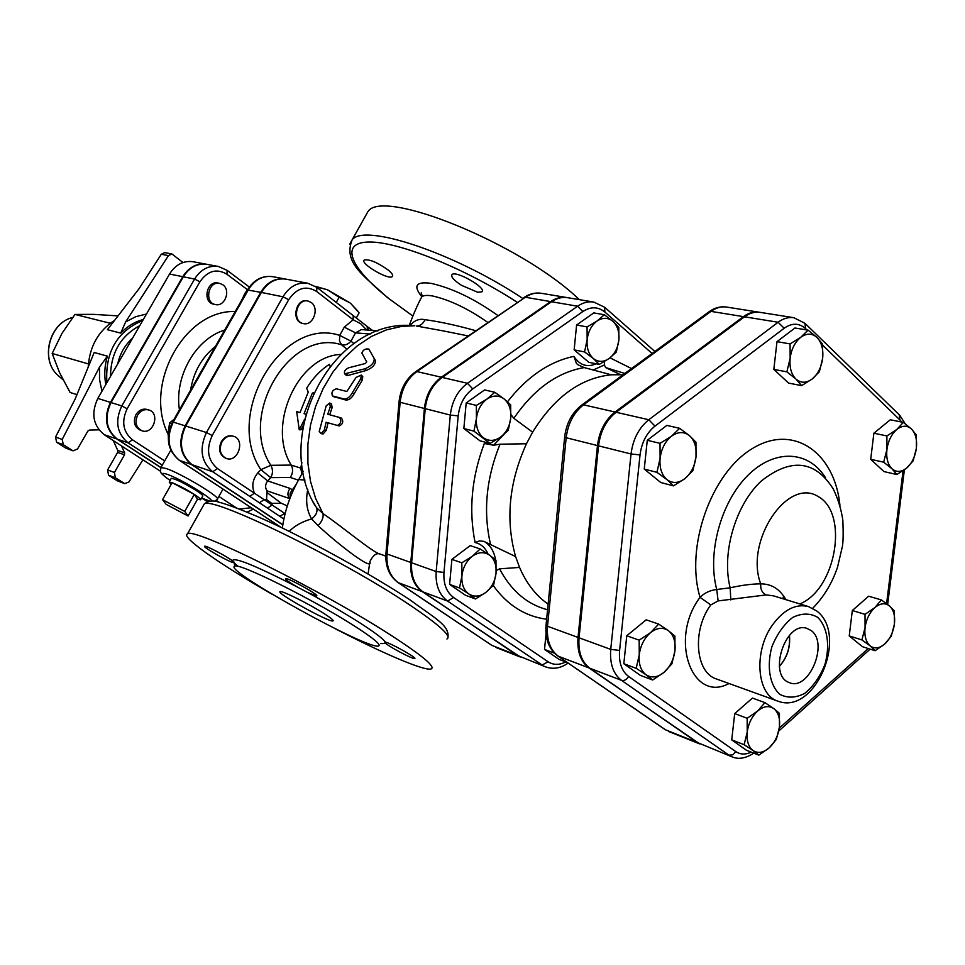 <?xml version="1.0" encoding="UTF-8"?>
<svg xmlns="http://www.w3.org/2000/svg" width="965" height="965" viewBox="0 0 965 965"><rect width="100%" height="100%" fill="white"/><g stroke="black" fill="none" stroke-linecap="round" stroke-linejoin="round"><path stroke-width="1.45" d="M789.334 635.477C790.444 647.213 787.114 657.479 779.37 666.272M811.179 630.567C829.152 643.173 808.574 691.917 789.141 682.52C767.706 675.428 785.389 621.002 806.716 628.299L811.179 630.567M779.382 666.429C787.223 657.563 790.576 647.201 789.442 635.356M783.592 595.972L782.892 598.734M916.376 448.291L913.119 460.872L906.666 468.037C911.901 463.333 915.134 456.747 916.376 448.291C917.245 439.835 915.628 433.418 911.515 429.039L916.34 434.974L916.376 448.291M896.895 474.527L891.95 468.749C896.401 472.5 901.298 472.271 906.666 468.037L896.895 474.527L883.94 471.571L870.707 459.304L883.675 462.187L886.932 449.437C886.075 458.013 887.752 464.455 891.95 468.749L883.675 462.187M896.787 429.485L903.337 422.381L911.515 429.039C907.136 425.167 902.227 425.312 896.787 429.485C891.467 434.178 888.186 440.824 886.932 449.437L886.895 435.939L896.787 429.485M817.029 337.485L822.602 344.216L822.65 358.292C823.495 349.294 821.625 342.358 817.029 337.485C812.144 333.142 806.728 333.07 800.769 337.28L808.079 330.151L817.029 337.485M819.381 371.754L812.192 378.98C817.91 374.179 821.384 367.279 822.65 358.292L819.381 371.754M801.65 385.626L795.944 379.076C800.914 383.286 806.33 383.262 812.192 378.98L801.65 385.626L788.61 383.117L773.833 369.402L776.994 341.646L790.082 343.902L800.769 337.28C794.955 342.068 791.409 349.028 790.142 358.184L790.082 343.902M786.885 371.839L790.142 358.184C789.31 367.327 791.252 374.287 795.944 379.076L786.885 371.839L773.833 369.402M671.495 436.192L679.674 428.327L689.468 435.661C683.992 431.403 678.009 431.584 671.495 436.192C665.15 441.403 661.351 448.761 660.096 458.266L660.024 443.345L671.495 436.192M695.946 442.175L696.018 456.867C696.814 447.543 694.631 440.474 689.468 435.661L695.946 442.175M692.846 470.739L684.824 478.688C691.049 473.477 694.776 466.204 696.018 456.867L692.846 470.739M666.875 479.557L656.948 472.343L660.096 458.266C659.336 467.736 661.592 474.84 666.875 479.557C672.424 483.67 678.407 483.381 684.824 478.688L673.498 485.878L666.875 479.557M639.252 654.837L639.18 640.169L650.531 632.654C644.234 638.191 640.471 645.585 639.252 654.837C638.528 664.017 640.784 670.663 646.043 674.776L636.188 668.323L639.252 654.837M658.673 624.09L668.407 630.664C662.955 627.009 656.996 627.672 650.531 632.654L658.673 624.09L646.2 619.832L626.755 635.766L639.18 640.169M674.897 636.092L674.969 650.531C675.741 641.496 673.546 634.861 668.407 630.664L674.897 636.092M663.884 672.472L652.678 679.999L646.043 674.776C651.568 678.274 657.527 677.514 663.884 672.472C670.072 666.936 673.763 659.626 674.969 650.531L671.893 663.836L663.884 672.472M753.086 750.565L744.136 744.715L747.224 732.121C746.452 740.734 748.406 746.886 753.086 750.565C758.032 753.677 763.399 752.772 769.202 747.851L758.84 755.125L753.086 750.565M747.163 718.286L757.646 711.012C751.916 716.392 748.43 723.424 747.224 732.121L747.163 718.286L734.715 713.605L752.435 698.081L764.919 702.629L773.773 708.575C768.912 705.343 763.532 706.151 757.646 711.012L764.919 702.629M779.455 726.971L776.355 739.407L769.202 747.851C774.835 742.471 778.26 735.511 779.455 726.971C780.251 718.479 778.357 712.351 773.773 708.575L779.406 713.328L779.455 726.971M870.707 459.304L873.88 433.213L890.297 419.763L903.337 422.381M873.88 433.213L886.895 435.939M776.994 341.646L794.943 328.004L808.079 330.151M673.498 485.878L660.784 482.536L644.246 469.074L656.948 472.343M644.246 469.074L647.274 440.281L660.024 443.345M647.274 440.281L666.863 425.384L679.674 428.327M636.188 668.323L623.824 663.739L640.302 675.355L652.678 679.999M623.824 663.739L626.755 635.766M744.136 744.715L731.723 739.878L746.44 750.251L758.84 755.125M731.723 739.878L734.715 713.605M884.808 643.957L875.11 650.724L870.128 645.85C874.567 649.095 879.465 648.468 884.808 643.957C890.007 638.987 893.216 632.365 894.422 624.102L891.25 636.225L884.808 643.957M861.902 639.916L865.062 627.636C864.242 635.983 865.931 642.051 870.128 645.85L861.902 639.916L849.236 635.935L852.324 610.519L865.026 614.355L874.845 607.6C869.549 612.57 866.293 619.253 865.062 627.636L865.026 614.355M889.525 605.96L894.398 611.002L894.422 624.102C895.267 615.887 893.638 609.832 889.525 605.96C885.146 602.582 880.249 603.137 874.845 607.6L881.383 599.928L889.525 605.96M852.324 610.519L868.657 596.213L881.383 599.928M849.236 635.935L862.457 646.695L875.11 650.724M805.51 328.595L805.003 323.335L793.797 317.69L760.106 312.358C754.847 311.586 749.648 313.07 744.51 316.81L616.092 412.272L648.818 419.739L654.982 426.12L784.171 328.245C792 322.78 799.104 322.901 805.51 328.595L806.933 329.958M785.872 599.651C779.913 589.096 771.53 583.837 760.722 583.873C751.892 583.885 741.699 585.2 730.155 587.818L716.742 589.482C709.938 590.327 704.378 592.956 700.047 597.347L710.783 604.922L718.117 600.918L766.27 594.91L773.411 595.827L808.429 606.563C795.848 603.487 783.906 609.566 772.603 624.801C753.375 651.073 756.62 694.897 777.778 701.109C815.353 715.813 848.814 634.644 816.667 610.942L808.429 606.563M799.816 603.921C836.028 589.482 849.188 513.32 818.079 496.48C787.5 476.939 744.498 541.329 760.722 583.873C760.348 589.41 762.193 593.089 766.27 594.91M812.675 608.312C823.821 596.937 832.107 583.234 837.536 567.179L842.385 546.492C843.217 541.932 843.374 533.187 842.843 520.244C841.178 509.086 837.982 498.664 833.265 488.99C815.099 460.293 791.155 457.591 761.421 480.896C735.499 504.767 721.337 553.126 730.155 587.818L730.819 599.928M825.449 477.663C808.622 450.45 774.569 448.544 747.766 475.492C720.867 502.15 706.983 553.186 716.742 589.482L718.117 600.918M732.109 756.862L697.225 742.471L732.109 756.862C738.514 759.624 745.74 758.381 753.786 753.146M697.225 742.471L589.868 668.275C581.63 661.99 578.035 651.833 579.06 637.805L598.529 445.842C600.387 431.319 606.249 420.125 616.092 412.272M545.635 666.887L517.252 655.332L545.635 666.887C553.235 669.553 560.737 668.275 568.144 663.064M565.707 661.93C559.278 665.211 553.391 665.15 548.048 661.737L453.598 597.492C446.481 592.172 443.273 583.825 443.972 572.426L458.194 415.867C459.593 404.166 464.442 395.18 472.741 388.907L582.812 311.562C590.761 306.424 598.107 306.581 604.862 312.045L604.621 307.244L593.813 302.069L567.637 297.69C562.161 296.822 556.781 298.173 551.522 301.743L442.199 377.436C432.489 384.673 426.832 395.095 425.239 408.678L411.621 562.776C410.837 576.009 414.636 585.719 423.02 591.907L517.252 655.332M567.48 662.605L559.109 659.397L544.513 649.409L554.465 653.184M544.513 649.409L546.045 633.993M475.516 598.963L468.797 593.945C474.165 597.263 479.846 596.756 485.853 592.426L475.516 598.963L465.588 595.333L449.606 584.392L451.897 559.374L470.196 545.623L480.184 548.952L489.376 555.02C484.08 551.582 478.387 552.004 472.295 556.286C466.372 561.063 462.923 567.589 461.921 575.84C461.403 584.054 463.695 590.085 468.797 593.945L459.509 587.975L461.921 575.84L461.825 562.8L472.295 556.286L480.184 548.952M490.039 443.466L473.96 431.15L476.421 418.605C475.89 427.037 478.182 433.394 483.308 437.676C488.7 441.427 494.418 441.27 500.461 437.193L490.039 443.466L479.907 440.776L463.851 428.52L466.192 402.924L484.623 389.92L494.816 392.297L504.068 398.907C498.748 395.035 493.019 395.119 486.891 399.136C480.92 403.684 477.434 410.173 476.421 418.605L476.336 405.397L486.891 399.136L494.816 392.297M599.277 364.42L593.282 358.461L584.573 351.935L587.142 339.692L587.07 326.93L597.033 321.043C591.473 325.289 588.18 331.514 587.142 339.692C586.539 347.882 588.59 354.131 593.282 358.461C598.216 362.285 603.499 362.297 609.132 358.51C614.596 354.252 617.841 348.088 618.867 340.03C619.494 331.96 617.504 325.724 612.908 321.333L618.794 327.425L618.867 340.03L616.285 352.116L609.132 358.51L599.277 364.42L588.831 362.297L574.139 349.873L576.6 325.012L593.777 312.901L604.295 314.723L612.908 321.333C608.034 317.413 602.739 317.316 597.033 321.043L604.295 314.723M759.515 312.274L758.997 312.19C753.749 311.406 748.55 312.889 743.412 316.629L615.031 412.019C605.176 419.884 599.325 431.066 597.468 445.565L578.023 637.431C576.998 651.447 580.604 661.604 588.843 667.876L699.878 743.967M510.678 404.866L510.762 417.905C511.329 409.594 509.098 403.261 504.068 398.907L510.678 404.866M508.266 430.281L500.461 437.193C506.323 432.634 509.761 426.204 510.762 417.905L508.266 430.281M496.058 573.065L493.622 585.031L485.853 592.426C491.68 587.649 495.081 581.195 496.058 573.065C496.613 564.959 494.394 558.94 489.376 555.02L495.974 560.195L496.058 573.065M574.139 349.873L584.573 351.935M576.6 325.012L587.07 326.93M463.851 428.52L473.96 431.15M466.192 402.924L476.336 405.397M449.606 584.392L459.509 587.975M451.897 559.374L461.825 562.8M604.428 361.573L604.38 364.927L605.586 367.556L620.7 374.758L622.835 374.939M510.98 414.612L513.838 418.328L532.608 432.175C554.296 397.158 580.508 378.027 611.231 374.794L584.211 367.581L578.216 364.915L576.491 363.576L573.91 356.362C549.169 361.634 527.035 376.772 507.481 401.79M500.027 444.214L493.61 445.239L484.321 443.466C471.62 477.205 468.556 510.22 475.106 542.523L479.605 540.882L483.911 541.377L515.612 556.588C505.346 520.026 508.953 482.416 526.456 443.755L500.027 444.214C486.143 478.447 482.995 511.896 490.582 544.562M548.12 604.138L547.541 603.728C535.672 595.26 526.347 583.162 519.556 567.42L499.544 568.831L496.239 570.605M611.231 374.794L620.7 374.758M526.456 443.755L532.608 432.175M519.556 567.42L515.612 556.588M567.155 297.618L566.745 297.534C561.268 296.677 555.9 298.028 550.629 301.587L441.343 377.231C431.632 384.468 425.975 394.878 424.395 408.46L410.788 562.486C410.004 575.707 413.816 585.405 422.188 591.593L520.34 657.008M124.208 483.393L117.344 480.823L108.538 475.226L115.366 477.784L124.738 483.658L128.936 481.957L142.929 459.835M117.344 480.823L124.738 483.658M107.61 469.943L117.633 452.392L124.509 454.817L114.437 472.476L107.61 469.943L108.538 475.226M121.493 445.914L124.642 452.85L117.766 450.438L117.633 452.392M117.766 450.438L113.279 440.571M105.824 384.54C104.027 375.132 104.558 365.675 107.405 356.157L94.184 352.49L75.113 399.124L55.524 437.061L56.621 442.296L65.813 448.122L73.123 450.86L63.304 444.708L62.206 439.449L99.528 367.05L99.516 379.438L101.928 391.283M226.727 270.176L218.476 266.497C208.681 265.194 200.72 269.38 194.58 279.054L121.783 405.939C114.751 421.21 116.861 433.514 128.14 442.851L117.368 439.171L160.926 467.543M117.368 439.171C106.15 429.895 104.027 417.688 111.023 402.562L183.326 276.798C189.429 267.209 197.355 263.059 207.101 264.362L218.476 266.497L227.161 270.345L226.944 274.265L247.269 289.56M160.829 467.639L116.837 438.979L104.184 434.66L160.407 471.197M201.673 498.012L207.559 501.752M206.787 264.301L206.534 264.253C196.788 262.95 188.863 267.1 182.771 276.69L169.538 274.036L97.815 398.412C90.891 413.382 93.014 425.456 104.184 434.66M116.837 438.979C105.619 429.715 103.496 417.519 110.48 402.393L182.771 276.69M285.097 513.645L217.463 468.556L212.71 471.764L192.011 464.684L282.841 524.743M285.23 513.103L279.79 516.299L283.867 519.013M107.405 356.157L99.528 367.05M98.961 429.847L89.456 430.052L87.839 431.09L77.55 448.966L73.123 450.86M124.509 454.817L124.642 452.85M115.366 477.784L114.437 472.476M117.73 363.877C120.058 353.467 125.004 344.891 132.567 338.148M114.678 320.259C98.406 330.802 89.576 346.411 88.213 367.074M168.441 255.592L125.619 321.936L120.734 333.106L107.392 329.692L138.972 288.8L161.3 254.265L168.441 255.592L171.879 253.94L182.976 262.516M118.068 315.881L93.412 314.361L74.968 314.433L61.929 333.468L52.17 353.48L59.528 372.574L70.107 392.478L76.947 394.637M110.227 323.251L74.968 314.433M88.394 363.914L52.17 353.48M171.879 253.94L164.726 252.613L161.3 254.265M222.855 284.796C231.142 290.308 224.761 307.147 215.364 304.542C203.904 302.6 208.416 280.538 219.694 283.36L222.855 284.796M215.364 304.542L213.651 304.168C202.192 302.226 206.691 280.2 217.969 283.022L219.694 283.36M137.609 415.143C140.54 410.644 144.255 408.919 148.779 409.968C160.48 413.092 153.363 435.046 142.024 430.776C136.017 427.64 134.545 422.429 137.609 415.143M142.024 430.776L140.383 430.233C134.376 427.097 132.905 421.898 135.969 414.624C138.888 410.125 142.603 408.4 147.114 409.45L148.779 409.968M169.538 274.036C175.582 264.543 183.459 260.441 193.157 261.744L206.534 264.253M162.361 465.034L170.781 450.221M192.011 464.684C180.491 454.973 178.392 442.091 185.726 426.011L261.346 292.443C267.703 282.262 275.906 277.824 285.942 279.15L307.787 283.252C297.678 281.925 289.404 286.436 282.974 296.786L288.692 299.693C296.822 287.847 306.158 285.121 316.701 291.514L353.166 319.765L353.214 315.603L316.954 287.449M339.101 297.292L328.197 290.175L349.728 302.721L339.101 297.292L336.242 302.419M358.98 312.708L350.79 303.541L357.822 311.08M315.543 286.364L326.87 289.609L316.11 286.81M356.314 317.919L359.101 312.889M350.79 303.541L349.728 302.721M328.197 290.175L326.87 289.609M166.185 504.393L162.554 499.689L184.737 511.426L188.103 515.998L166.185 504.393M171.143 484.466L169.249 482.138L172.132 482.717L162.554 499.689M194.291 494.406C198.995 497.494 201.07 499.291 200.539 499.81L197.535 499.182L194.291 494.406C185.956 489.159 178.573 485.262 172.132 482.717L194.291 494.406L184.737 511.426M197.535 499.182L188.103 515.998M171.119 478.519L171.227 478.314C175.509 478.833 183.929 482.946 196.486 490.666C201.227 493.778 203.313 495.612 202.771 496.143L200.66 499.617M311.261 302.528C319.753 308.342 313.01 326.279 303.336 323.577C291.514 321.598 296.376 298.089 308.004 301.032L311.261 302.528M303.022 323.504L302.684 323.444C290.875 321.466 295.724 297.968 307.353 300.899L307.666 300.971M221.938 441.91C225.002 437.085 228.874 435.215 233.542 436.289C245.629 439.497 238.066 462.923 226.377 458.484C220.177 455.215 218.705 449.69 221.938 441.91M226.075 458.387L225.75 458.279C219.562 455.01 218.078 449.485 221.311 441.705C224.375 436.892 228.247 435.022 232.915 436.096L233.204 436.192M251.479 284.446L245.11 293.058L241.745 300.067M174.038 419.329L169.623 422.887L168.079 432.935L168.791 443.96M171.698 423.538L169.623 422.887M285.592 279.09L285.314 279.03C275.278 277.715 267.076 282.142 260.719 292.323L247.474 289.983M282.805 524.9L191.42 464.479C179.888 454.78 177.789 441.898 185.135 425.83L260.719 292.323M323.963 613.499C330.886 617.938 333.902 620.411 333.009 620.929C329.933 622.932 274.941 592.474 280.139 591.629C281.647 590.266 308.945 603.861 323.963 613.499M475.588 330.645C456.952 325.41 440.124 321.755 425.119 319.692C422.935 323.938 420.065 326.049 416.506 326.037L443.031 330.862M380.138 554.079L380.126 554.079C372.924 552.668 342.635 526.938 323.022 513.609C323.637 517.481 321.984 521.498 318.052 525.648C339.053 545.104 373.684 571.787 369.848 561.69C373.081 555.177 376.519 552.631 380.138 554.079L385.807 556.117M361.429 375.216L362.756 376.603L362.333 380.089L353.998 394.046C351.525 398.304 348.787 400.282 345.772 400.005L333.914 396.699M328.028 422.815L326.351 430.185L323.191 433.9L321.176 433.695L319.234 431.391L326.218 405.758L329.692 403.032L330.259 406.844L327.75 414.226L339.596 417.495C341.731 420.957 340.983 423.599 337.34 425.432L326.098 422.272L324.361 429.871L321.176 433.695M329.692 403.032L331.514 403.901L332.117 407.64L329.692 414.757M339.68 417.519L341.514 418.135C343.661 421.536 342.925 424.13 339.294 425.903L337.4 425.444M372.502 355.506L375.373 360.428C375.699 364.384 372.695 367.737 366.338 370.451L347.967 375.469L346.17 375.276L344.686 373.817L364.975 368.799C371.392 365.988 374.468 362.575 374.203 358.558L368.883 349.089C365.325 348.486 362.997 349.825 361.875 353.106L366.76 361.911L365.313 363.516L348.558 367.822C345.084 369.571 343.793 371.561 344.686 373.817M579.338 299.645C521.57 243.843 381.718 187.319 367.81 211.83L365.349 216.232M388.099 269.959C391.911 273.131 393.346 275.302 392.417 276.497L392.019 276.762C387.291 279.693 359.909 263.288 364.179 260.055C369.221 258.958 377.194 262.251 388.099 269.959M477.675 292.238L461.644 285.399C454.02 280.441 450.788 276.871 451.958 274.663C455.504 269.971 487.072 288.04 481.945 291.828L477.675 292.238M420.933 298.523L421.693 296.967C423.321 295.314 426.952 294.988 432.585 295.978L432.935 296.038C450.209 300.091 468.459 308.86 487.687 322.358M425.119 319.692L422.344 319.306C417.435 319.186 413.418 321.273 410.294 325.567M367.436 330.066L367.17 326.435M344.288 327.147L339.704 335.398L350.958 341.128L355.542 332.865L344.288 327.147L353.166 319.765L360.729 323.782L366.676 330.006M292.636 491.848L292.504 489.834L290.091 488.435C287.437 491.981 287.244 495.347 289.488 498.531L267.136 490.883L266.533 499.496L271.72 503.368L272.166 505.021L267.45 508.097L279.79 516.299M271.72 503.368L281.261 503.235L286.991 505.781M307.799 489.364C305.459 500.702 306.737 510.557 311.611 518.917L318.052 525.648M296.279 484.177L290.139 493.091L290.103 497.976M329.97 366.121L329.403 364.288C320.44 370.186 312.853 378.159 306.641 388.219L308.257 392.092L300.031 412.562L296.689 411.621L299.247 429.799L304.614 419.184M305.869 414.19L304.059 413.683L312.31 393.153L313.709 392.574M296.689 411.621L300.031 412.525M303.384 425.155L301.201 429.727L299.247 429.799M305.881 414.154L304.059 413.683M313.155 393.78L312.31 393.153M330.066 366L329.403 364.288M336.339 388.786C332.37 390.137 331.092 392.514 332.503 395.94L344.01 398.979C347.026 399.257 349.788 397.218 352.297 392.876L360.814 378.618L361.284 375.071L356.073 377.448L346.845 391.476L336.339 388.786M291.261 465.082L270.863 465.311C237.559 415.324 289.922 327.702 341.55 344.794L339.487 341.007L339.704 335.398C282.142 316.038 223.434 413.925 260.852 469.666L257.812 472.959L267.715 480.932L270.743 477.627L290.236 477.458C292.95 473.441 293.3 469.328 291.273 465.106L291.261 465.082C266.28 425.806 297.642 356.169 340.561 354.457M301.876 462.585L300.754 468.122L291.273 465.106M380.837 643.607L385.783 643.486L384.758 642.195L385.385 642.135C383.153 638.794 374.77 632.449 360.234 623.088C345.229 613.523 327.69 603.318 307.618 592.486L297.027 586.865C254.579 565.14 233.06 556.467 232.469 560.87L235.062 564.03M354.915 626.297C313.975 599.868 238.186 562.161 234.748 566.214C221.745 569.181 369.342 650.917 378.654 645.971C381.235 644.704 373.31 638.154 354.915 626.297M272.492 594.464C219.646 564.139 180.045 536.492 187.5 533.886C192.192 526.166 323.456 591.171 392.707 636.393C422.947 656.103 435.746 666.96 431.114 668.95C424.528 671.23 383.165 653.534 334.964 628.565M385.783 643.486C390.753 647.696 413.454 659.529 414.721 658.552C417.833 658.287 389.981 642.702 385.385 642.135M307.618 592.486L316.629 595.924C320.066 595.453 287.281 577.227 285.507 578.614C285.109 579.41 288.945 582.16 297.027 586.865M232.469 560.87C226.691 556.298 205.569 545.189 204.652 546.238C201.866 546.685 230.442 562.824 233.723 562.667M368.365 330.139L367.339 326.568M266.533 499.496L264.133 499.677L259.416 502.765L267.45 508.097M257.812 472.959C252.613 479.376 251.491 486.131 254.458 493.212L249.73 496.336L259.416 502.765M370.174 334.059L355.542 332.865L361.38 329.584M353.829 343.48L350.958 341.128C348.22 344.324 345.084 345.542 341.55 344.794L346.652 348.992M303.094 471.258L300.754 468.122L301.852 473.924M289.223 531.329C294.82 525.744 302.286 521.607 311.611 518.917C316.158 515.37 317.823 511.643 316.592 507.747L313.058 501.872M414.311 325.76L401.524 326.411L386.386 329.885L371.525 336.387L357.376 345.784L344.324 357.846L332.792 372.249L323.13 388.581L315.615 406.386L310.489 425.119L307.895 444.25L307.907 463.2L310.513 481.426L315.603 498.386L323.022 513.609L316.592 507.747M414.817 325.796L414.829 325.796C334.566 316.52 271.985 432.983 314.843 505.31L312.986 501.74M868.247 648.54L779.31 728.141M903.071 470.763L886.594 603.62M751.168 752.109C745.499 754.811 740.396 754.654 735.873 751.639L732.773 754.835L728.961 755.161L621.484 680.325C624.259 680.988 626.635 679.698 628.589 676.465C621.665 671.109 618.674 662.436 619.602 650.434L610.736 649.385C609.651 663.667 613.233 673.98 621.484 680.325L589.868 668.275M805.51 323.83L899.211 414.757L899.875 419.908L901.744 422.067M735.873 751.639L628.589 676.465M822.699 345.229L899.875 419.908M793.797 317.69C788.538 316.906 783.315 318.426 778.14 322.25L784.171 328.245M619.602 650.434L640.036 454.913L631.038 453.972L610.736 649.385L579.06 637.805M744.51 316.81L778.14 322.25L648.818 419.739C638.89 427.784 632.956 439.196 631.038 453.972L598.529 445.842M640.036 454.913C641.665 442.489 646.647 432.887 654.982 426.12M839.948 505.322C834.713 452.392 793.266 423.177 752.29 448.616C711.096 473.103 684.885 547.276 700.047 597.347C668.745 638.456 691.905 703.63 729.045 683.522M817.693 617.347C827.427 626.876 830.238 645.38 824.966 664.39C820.105 676.61 813.386 686.26 804.81 693.328C795.799 698.009 787.452 698.334 779.756 694.305C769.66 685.138 766.5 666.32 771.904 646.731C776.958 634.186 783.882 624.427 792.687 617.443C801.831 613.028 810.166 612.992 817.693 617.347M777.778 701.109L716.513 678.998C695.415 672.75 691.857 630.229 710.783 604.922M491.74 645.296L397.508 582.076M422.188 591.593L398.412 582.727C390.077 576.6 386.265 567.022 387.013 553.994L385.94 553.319C385.168 566.274 389.197 576.021 398.038 582.546L491.885 645.392L516.408 655.006M604.862 312.045L652.099 353.492M493.212 585.502C507.457 605.212 525.262 616.454 546.636 619.216M488.073 554.103C485.335 547.758 481.016 543.898 475.106 542.523M484.321 443.466L486.71 442.585M573.91 356.362C579.627 365.204 587.046 367.677 596.153 363.781M631.52 368.57L610.025 357.846M548.048 661.737L542.149 665.042L447.579 601.062L453.598 597.492M605.586 367.556L624.837 373.467M513.838 418.328C533.79 389.209 557.251 372.285 584.211 367.581M547.565 609.759C527.204 604.464 511.197 590.821 499.544 568.831M696.187 742.061L665.548 729.817L557.879 656.019L664.788 729.395M588.843 667.876L558.385 656.26C550.171 650.048 546.552 640.048 547.517 626.261L546.033 625.296C544.996 638.987 548.952 649.216 557.879 656.019L557.637 655.85M708.744 311.984L710.988 311.381C716.09 307.714 721.265 306.279 726.5 307.051C720.493 306.195 714.751 307.714 709.263 311.611L581.871 404.95L583.523 404.83L710.988 311.381L743.412 316.629M578.023 637.431L547.517 626.261L566.178 437.736L564.634 437.097L546.057 625.006M581.4 405.288L581.871 404.95C572.04 412.598 566.286 423.309 564.634 437.097L564.646 436.928M597.468 445.565L566.178 437.736C567.975 423.49 573.753 412.513 583.523 404.83L615.031 412.019M443.972 572.426L436.18 571.545C435.36 584.971 439.159 594.814 447.579 601.062L423.02 591.907M458.194 415.867L450.305 415.059L436.18 571.545L411.621 562.776M593.813 302.069C588.312 301.201 582.92 302.588 577.613 306.219L582.812 311.562M472.741 388.907L467.47 383.286C457.663 390.656 451.946 401.247 450.305 415.059L425.239 408.678M551.522 301.743L577.613 306.219L467.47 383.286L442.199 377.436M593.041 370.078L604.38 364.927M493.61 445.239L504.14 434.286M495.552 559.821C494.128 551.473 490.473 545.418 484.575 541.667M216.341 500.437L219.393 502.427M236.799 508.048L235.098 507.409M235.255 507.156L218.886 496.432M164.713 460.932L132.47 439.799L128.14 442.851L162.301 465.154M208.03 501.607L206.112 500.907M281.032 527.36L178.959 460.016M217.463 468.556C207.728 460.281 205.979 449.268 212.228 435.529L206.462 432.525C199.031 448.858 201.118 461.933 212.71 471.764L249.73 496.336M142.784 320.428C116.934 331.429 104.98 352.165 106.898 382.659M110.48 376.459C110.854 352.937 120.625 336.001 139.768 325.663M120.734 333.106C127.344 326.254 134.883 321.707 143.339 319.475M146.487 314.011L135.763 316.677L125.619 321.936M60.192 377.327L57.888 375.349C39.963 359.8 49.384 322.805 72.64 317.473M72.52 450.558L65.813 448.122M56.621 442.296L63.304 444.708M62.206 439.449L55.524 437.061M110.48 402.393L97.815 398.412M251.202 507.735L239.489 509.074M132.47 439.799C123.001 431.934 121.228 421.584 127.151 408.75L199.912 281.78C207.68 270.707 216.691 268.198 226.944 274.265M235.219 311.55C184.858 309.451 143.182 384.203 168.007 434.045M214.411 501.45L217.258 499.351C222.276 498.217 181.504 473.55 166.077 468.471L160.962 467.518L160.407 471.209C161.565 472.319 157.886 471.752 170.117 480.449C161.119 474.105 160.094 472.054 167.041 474.261C188.368 481.752 231.419 511.426 201.661 497.964M163.785 462.524L160.745 467.88M191.42 464.479L179.55 460.426C168.067 450.788 165.968 438.014 173.242 422.091L172.482 422.067M185.135 425.83L173.242 422.091L248.319 289.838C254.639 279.741 262.794 275.363 272.781 276.678L285.314 279.03M183.326 276.798L194.58 279.054L199.912 281.78M111.023 402.562L121.783 405.939L127.151 408.75M215.424 346.423C201.89 357.255 193.591 371.875 190.539 390.27M179.43 409.823C174.11 376.471 195.75 338.715 224.7 330.078M522.668 298.39C453.948 252.553 363.817 222.975 352.104 239.875L349.728 244.278M388.051 297.823C350.428 268.005 339.318 242.697 368.413 242.034C397.037 241.057 464.418 267.884 517.083 302.214M497.783 315.446C474.527 298.897 452.332 288.209 431.186 283.372C416.06 281.273 412.923 285.7 421.789 296.665M281.261 503.235L267.209 492.717M305 480.1L298.74 479.569L298.318 480.329M347.967 375.469L346.483 373.986M366.338 370.451L364.975 368.799M375.373 360.428L374.203 358.558M326.351 430.185L324.361 429.871M332.117 407.64L330.259 406.844M334.553 397.061L332.78 396.048M345.772 400.005L344.01 398.979M353.998 394.046L352.297 392.876M362.333 380.089L360.814 378.618M203.193 505.853L204.17 504.116C209.719 494.888 341.115 558.663 409.558 604.838C439.449 624.958 451.909 636.357 446.928 639.023M410.788 562.486L387.013 553.994L400.137 402.296L399.04 401.826L385.964 553.138M424.395 408.46L400.137 402.296C401.681 388.919 407.266 378.678 416.904 371.573L415.722 371.646C406.048 378.726 400.487 388.786 399.04 401.826L399.052 401.705M441.343 377.231L416.904 371.573L525.358 297.256L415.42 371.863M550.629 301.587L525.358 297.256C530.581 293.758 535.925 292.431 541.377 293.288C535.382 292.371 529.628 293.746 524.116 297.401L523.79 297.63M307.787 283.252L316.81 287.329L316.701 291.514M261.346 292.443L282.974 296.786L206.462 432.525L185.726 426.011M212.228 435.529L288.692 299.693M270.743 477.627L260.852 469.666L270.863 465.311C273.047 469.473 273.011 473.586 270.743 477.627M267.136 490.883C264.892 487.735 265.086 484.43 267.715 480.932L290.091 488.435M290.236 477.458L298.342 480.112M870.153 649.143L778.815 730.975M904.374 469.846L887.667 604.44M899.742 415.264L905.182 423.744M699.323 743.75L668.685 731.506M604.934 307.521L654.873 351.453M758.997 312.19L726.5 307.051M272.781 276.678C262.263 275.351 253.843 279.753 247.523 289.874L172.518 422.007C165.244 437.652 167.5 450.426 179.285 460.293L280.767 527.228M63.051 379.776L57.888 375.349C39.818 359.571 49.179 322.889 72.652 317.473M169.249 482.138L171.227 478.314M302.684 323.444L303.336 323.577M307.353 300.899L308.004 301.032M225.75 458.279L226.377 458.484M232.915 436.096L233.542 436.289M201.637 498L210.177 501.245M222.975 489.11L217.463 498.965M249.115 286.894L227.27 270.429M247.064 512.101L253.361 509.158M467.941 335.88L443.019 330.85M367.81 211.83L352.104 239.875C343.13 262.769 363.105 275.049 387.447 297.582L412.827 316.001M421.994 295.278L421.223 292.805L421.693 296.967C417.471 304.916 413.31 314.445 409.196 325.555M353.383 315.724L367.183 326.447M282.371 528C284.615 511.341 290.067 495.19 298.74 479.569L303.143 471.571M339.596 417.495L341.514 418.135M337.34 425.432L339.294 425.903M334.252 396.941L332.503 395.94M481.945 291.828L482.295 291.177M237.933 566.407C230.599 559.591 235.291 563.162 234.073 562.1L234.748 566.214M448.037 636.852C448.978 625.199 435.794 618.794 409.196 599.325C371.127 574.477 315.688 543.85 275.954 524.948C244.061 509.894 221.443 502.5 219.984 502.572C213.506 500.051 208.235 500.57 204.17 504.116L187.5 533.886M541.377 293.288L566.745 297.534M368.087 327.147L372.574 330.476M361.224 329.572L377.918 330.899M369.728 562.885L368.099 573.813M495.745 647.406L519.894 656.827"/></g></svg>
